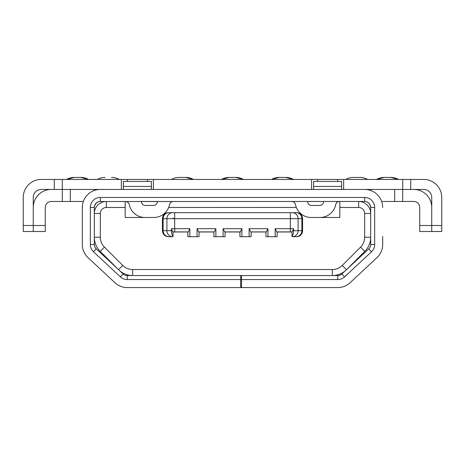 <?xml version="1.0" encoding="UTF-8"?>
<svg xmlns="http://www.w3.org/2000/svg" width="465" height="465" viewBox="0 0 465 465"><rect width="100%" height="100%" fill="white"/><g stroke="black" fill="none" stroke-linecap="round" stroke-linejoin="round"><path stroke-width="0.7" d="M94.337 237.301A20.024 20.024 0 0 0 100.202 251.379L117.779 268.956M125.172 201.461L125.172 207.471L106.351 207.471L106.351 201.461A12.014 12.014 0 0 0 94.337 213.476L100.341 213.476L100.341 237.22A14.014 14.014 0 0 0 104.445 247.13L122.754 265.439A14.014 14.014 0 0 0 132.665 269.543L332.336 269.543A14.014 14.014 0 0 0 342.246 265.439L360.555 247.13A14.014 14.014 0 0 0 364.659 237.22L364.659 213.476A6.004 6.004 0 0 0 358.649 207.471L339.828 207.471L339.828 217.481L311.19 217.481A16.019 16.019 0 0 1 295.496 204.664A4.005 4.005 0 0 0 291.572 201.461M168.661 207.471L296.339 207.471M173.428 201.461A4.005 4.005 0 0 0 169.504 204.664A16.019 16.019 0 0 1 153.81 217.481L125.172 217.481L125.172 207.471M106.351 207.471A6.004 6.004 0 0 0 100.341 213.476M296.036 212.674A6.004 5.83 90 0 1 301.866 218.684L302.581 218.684A6.004 6.004 0 0 0 296.577 212.674L290.323 212.674L296.577 212.674A6.004 6.004 0 0 1 302.581 218.684L302.581 230.698A6.004 6.004 0 0 1 296.577 236.702L296.036 236.702L296.577 236.702M292.084 231.901L293.618 228.693L293.618 230.698C293.566 233.285 293.02 235.133 291.974 236.237L291.974 231.901L277.152 231.977L291.974 231.977L291.974 236.702M251.123 231.977L266.12 231.977M225.089 231.977L240.085 231.977M199.061 231.977L214.057 231.977M168.423 236.702A6.004 6.004 0 0 1 162.419 230.698A6.004 6.004 0 0 0 168.423 236.702A6.004 6.004 0 0 1 162.419 230.698L162.419 218.684L166.906 218.684L166.906 230.698L171.382 230.698C171.434 233.285 171.98 235.133 173.027 236.237L173.027 231.977L187.947 231.977L173.027 231.901L173.027 236.702L168.423 236.702L173.027 236.702M174.677 212.674L172.736 212.674A6.004 5.83 90 0 0 166.906 218.684L174.677 218.684L174.677 212.674L168.423 212.674L290.323 212.674L290.329 231.901L276.751 231.901L277.152 231.901L277.152 236.702L267.945 236.702L267.945 228.693L249.118 228.693L249.118 236.702L241.91 236.702L241.91 228.693L223.09 228.693L223.09 236.702L215.882 236.702L215.882 228.693L197.055 228.693L197.055 236.702L189.848 236.702L189.848 228.693L171.382 228.693L172.817 231.901L174.671 231.901L174.677 218.684L298.094 218.684A6.004 5.83 -90 0 0 292.264 212.674L290.323 212.674M120.057 271.083A20.024 20.024 0 0 0 132.583 275.553M339.828 207.471L339.828 201.461M369.849 204.449L370.663 207.466L374.668 207.466A10.009 10.009 0 0 0 364.659 197.456L100.341 197.456A10.009 10.009 0 0 0 90.332 207.466L90.332 244.491A10.009 10.009 0 0 0 93.511 251.809L120.389 276.867A10.009 10.009 0 0 0 127.212 279.558L240.707 279.558L240.707 287.568L127.212 287.568A18.019 18.019 0 0 1 114.925 282.726L88.054 257.668A18.019 18.019 0 0 1 82.322 244.485L82.322 207.466A18.019 18.019 0 0 1 100.341 189.447L41.269 189.447A8.01 8.01 0 0 0 33.259 197.456A8.01 8.01 0 0 1 41.269 189.447M265.939 231.901L265.939 236.702L267.945 236.702M251.077 231.977L250.716 231.977L251.077 231.977M251.123 231.901L251.123 236.702L249.118 236.702M239.911 231.901L239.911 236.702L241.91 236.702M225.043 231.977L224.688 231.977L225.043 231.977M225.089 231.901L225.089 236.702L223.09 236.702M213.877 231.901L213.877 236.702L215.882 236.702M199.014 231.977L198.654 231.977L199.014 231.977M199.061 231.901L199.061 236.702L197.055 236.702M189.848 228.693L188.249 231.901L187.848 231.901L187.848 236.702L189.848 236.702M173.294 218.684L173.207 217.951L173.154 218.684M293.618 230.698L301.866 230.698A6.004 5.83 90 0 1 296.036 236.702L292.264 236.702A6.004 5.83 -90 0 0 298.094 230.698L298.094 218.684L301.866 218.684L301.866 230.698L302.581 230.698M292.183 231.901L290.329 231.901M276.751 231.901L275.152 228.693L275.152 236.702M275.152 228.693L293.618 228.693M267.945 228.693L266.34 231.901L250.722 231.901L249.118 228.693M223.09 228.693L224.688 231.901L240.312 231.901L241.91 228.693M197.055 228.693L198.66 231.901L214.278 231.901L215.882 228.693M188.249 231.901L174.671 231.901M171.382 230.698L171.382 228.693M168.423 212.674A6.004 6.004 0 0 0 162.419 218.684A6.004 6.004 0 0 1 168.423 212.674M277.105 231.977L276.751 231.977L277.105 231.977M323.716 201.461A16.019 16.019 0 0 0 323.53 202.263A4.005 4.005 0 0 1 319.606 205.466L311.597 205.466A4.005 4.005 0 0 1 307.673 202.263A16.019 16.019 0 0 0 307.487 201.461L323.71 201.461M364.659 213.476L370.663 213.476A12.014 12.014 0 0 0 358.649 201.461L358.649 207.471M347.221 268.956L364.798 251.379A20.024 20.024 0 0 0 370.663 237.301M240.707 287.568L337.788 287.568A18.019 18.019 0 0 0 350.075 282.726L376.946 257.668A18.019 18.019 0 0 0 382.678 244.485L382.678 236.476M141.29 201.461L157.513 201.461A16.019 16.019 0 0 0 157.327 202.263A4.005 4.005 0 0 1 153.404 205.466L145.394 205.466A4.005 4.005 0 0 1 141.47 202.263A16.019 16.019 0 0 0 141.284 201.461M332.417 275.553A20.024 20.024 0 0 0 344.943 271.083M337.788 275.553L337.788 279.558A10.009 10.009 0 0 0 344.612 276.867L371.489 251.803L368.757 248.88L341.885 273.937A6.004 6.004 0 0 1 337.788 275.553L127.212 275.553L127.212 279.558M41.269 179.438L54.289 179.438L41.269 179.438A18.019 18.019 0 0 0 23.25 197.456L23.25 225.49L23.25 197.456M54.289 189.447L54.289 179.438L423.731 179.438A18.019 18.019 0 0 1 441.75 197.456L441.75 225.49L441.75 197.456M80.968 177.438L74.255 177.432A16.019 16.019 90 0 0 66.501 179.438L74.243 177.432L80.771 177.432A16.019 16.019 -90 0 1 88.53 179.438L88.495 179.414M111.553 177.432L111.612 177.432A16.019 16.019 -90 0 1 119.366 179.438C116.395 178.008 113.809 177.339 111.612 177.432L111.553 177.432M105.096 177.432L105.096 177.432A16.019 16.019 90 0 0 97.336 179.438L97.336 179.438M185.698 177.432L179.182 177.432L185.698 177.432A16.019 16.019 -90 0 1 193.452 179.438L185.698 177.432L179.234 177.432M179.182 177.432A16.019 16.019 90 0 0 171.428 179.438L171.428 179.438M229.239 177.432A16.019 16.019 90 0 0 221.485 179.438L229.239 177.432L235.703 177.432L229.297 177.432M235.761 177.432A16.019 16.019 -90 0 1 243.515 179.438L235.703 177.432M285.766 177.432L285.818 177.432A16.019 16.019 -90 0 1 293.572 179.438L285.818 177.432L279.302 177.432A16.019 16.019 90 0 0 271.548 179.438L279.302 177.432M359.852 177.432L359.904 177.432A16.019 16.019 -90 0 1 367.664 179.438C364.694 178.008 362.107 177.339 359.904 177.432L353.388 177.432L359.904 177.432M353.388 177.432L353.388 177.432A16.019 16.019 90 0 0 345.635 179.438L345.635 179.438M398.499 179.438L390.757 177.432L384.23 177.432A16.019 16.019 90 0 0 376.47 179.438L384.212 177.432L390.745 177.432A16.019 16.019 -90 0 1 398.499 179.438L398.464 179.414M90.332 244.491L94.337 244.485A6.004 6.004 0 0 0 96.243 248.88L123.115 273.937A6.004 6.004 0 0 0 127.212 275.553M94.337 244.485L94.337 207.466L90.332 207.466M368.757 248.88A6.004 6.004 0 0 0 370.663 244.485L370.663 207.466A6.004 6.004 0 0 0 364.659 201.461L99.371 201.537M98.371 201.793L97.662 202.095M97.179 202.362L96.034 203.286M95.151 204.449L94.552 205.873M100.341 197.456L100.341 201.461A6.004 6.004 0 0 0 94.337 207.466L94.569 205.809M339.63 201.461A4.005 4.005 0 0 0 335.707 204.664A16.019 16.019 0 0 1 320.007 217.481M144.993 217.481A16.019 16.019 0 0 1 129.293 204.664A4.005 4.005 0 0 0 125.37 201.461M241.509 287.568L241.509 275.553M423.731 189.447A8.01 8.01 0 0 1 431.741 197.456A8.01 8.01 0 0 0 423.731 189.447L100.341 189.447M374.668 207.466L374.668 244.485A10.009 10.009 0 0 1 371.489 251.803M337.788 279.558L241.509 279.558M381.649 201.461L402.702 201.461L402.702 189.447L364.659 189.447A18.019 18.019 0 0 1 382.678 207.466M240.707 279.558L240.707 275.553M82.322 236.476L82.322 207.466M94.337 189.447L94.337 190.476L95.866 190.011M98.557 189.534L99.516 189.464M151.404 189.447L151.404 181.437L123.37 181.437L123.37 189.447M45.274 231.494L45.274 207.466A6.004 6.004 0 0 1 51.284 201.461L83.351 201.461M402.702 201.461L413.716 201.461A6.004 6.004 0 0 1 419.726 207.466L419.726 231.494L431.741 231.494M364.926 201.467L365.63 201.537M366.629 201.793L367.338 202.095M367.821 202.362L368.966 203.286M413.99 189.447A18.019 18.019 0 0 1 431.741 207.466M419.726 231.5L431.741 231.5L431.741 197.456M431.741 231.5L441.75 231.5L441.75 225.49L419.726 225.49M402.702 189.447L402.702 179.438M343.635 189.447L343.635 179.438M311.597 189.447L311.597 179.438M341.63 189.447L341.63 181.437L313.596 181.437L313.596 189.447M153.404 189.447L153.404 179.438M121.365 189.447L121.365 179.438M62.298 201.461L62.298 179.438M45.274 225.49L33.259 225.49L33.259 197.456M33.259 225.49L33.259 231.5L23.25 231.5L23.25 225.49L33.259 225.49M33.259 207.454A18.019 18.019 0 0 1 51.011 189.447M45.274 231.5L33.259 231.5M94.575 205.78L96.179 203.141L98.179 201.862M97.842 202.008L98.528 201.74M99.464 201.525L99.958 201.473M172.625 231.977L172.928 231.977M100.341 237.22L94.337 237.22M104.445 247.13L100.202 251.379M118.534 269.659L122.754 265.439M132.665 275.553L132.665 269.543M168.964 236.702A6.004 5.83 -90 0 1 163.134 230.698L166.906 230.698A6.004 5.83 90 0 0 172.736 236.702L172.736 236.702M162.419 230.698L163.134 230.698L163.134 218.684A6.004 5.83 -90 0 1 168.964 212.674L168.964 212.674M332.336 269.543L332.336 275.553M342.246 265.439L346.466 269.659M364.798 251.379L360.555 247.13M364.659 237.22L370.663 237.22M370.663 244.485L374.668 244.485M96.243 248.88L93.511 251.809M120.389 276.867L123.115 273.937M123.37 186.442L151.404 186.442M370.663 189.447L370.663 190.476M394.692 201.461L394.692 189.447M410.711 189.447L410.711 179.438M337.625 179.438L337.625 181.437M317.601 181.437L317.601 179.438M313.596 186.442L341.63 186.442M147.399 179.438L147.399 181.437M127.375 181.437L127.375 179.438M341.885 273.937L344.612 276.867M364.659 201.461L364.659 197.456M70.308 189.447L70.308 201.461M291.974 231.977L277.152 231.977M80.718 177.432L88.53 179.438"/></g></svg>
